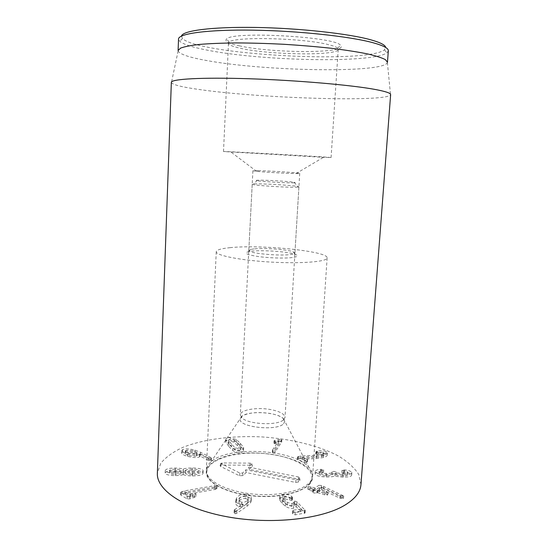 <?xml version="1.0" encoding="UTF-8"?>
<svg xmlns="http://www.w3.org/2000/svg" width="548" height="548" viewBox="0 0 548 548"><rect width="100%" height="100%" fill="white"/><g stroke="black" fill="none" stroke-linecap="round" stroke-linejoin="round"><path stroke-width="0.41" stroke-dasharray="2.74 2.06" d="M241.853 502.208C239.949 501.872 239.01 501.078 239.051 499.824L239.503 498.454C240.798 496.529 242.791 495.707 245.477 495.974C247.367 496.303 248.285 497.091 248.244 498.358L247.826 499.68C246.573 501.632 244.586 502.475 241.853 502.208L241.716 504.831C239.812 504.496 238.88 503.694 238.914 502.434L239.503 498.454M239.366 501.057C240.668 499.118 242.654 498.283 245.34 498.557L245.477 495.974M245.34 498.557C247.23 498.886 248.148 499.68 248.1 500.947L247.682 502.29L247.826 499.68M247.682 502.29C246.436 504.256 244.442 505.105 241.716 504.831M250.594 502.756L251.237 500.68C251.196 498.536 249.593 497.214 246.408 496.707C242.086 496.152 238.75 497.488 236.394 500.721L235.681 502.879C235.743 504.914 237.188 506.181 240.031 506.688L242.668 506.701L234.167 512.586L234.955 513.784L236.654 513.373L246.929 506.359L250.594 502.756L250.737 500.146L247.066 503.722L236.791 510.688L235.099 511.099L234.304 509.907L242.805 504.064L240.168 504.05C237.325 503.55 235.873 502.283 235.818 500.269L236.531 498.118C238.88 494.913 242.223 493.584 246.545 494.138C249.73 494.645 251.34 495.961 251.374 498.084L250.737 500.146M236.654 513.373L236.791 510.688M234.167 512.586L234.304 509.907M234.811 511.976L234.948 509.298M242.668 506.701L242.805 504.064M242.654 506.647L242.798 504.009M240.031 506.688L240.168 504.05M236.394 500.721L236.531 498.118M246.408 496.707L246.545 494.138M291.468 498.947C288.967 497.303 286.111 496.632 282.891 496.926C280.843 497.221 279.754 497.974 279.631 499.18L279.987 500.619L282.165 503.413L285.446 506.249C288.09 507.982 290.783 508.667 293.523 508.297L296.126 506.626L301.03 511.62L293.132 512.839L292.406 513.353L292.769 514.051L295.098 514.873L305.065 513.038L296.845 504.496L294.516 503.619L293.79 504.872L291.954 506.29L287.255 505.085L283.124 500.865L282.919 500.064L284.72 498.79L291.659 500.468L292.331 499.982L291.468 498.947L291.625 496.385L292.495 497.413L291.817 497.892L284.878 496.228L283.076 497.488L285.056 500.427L287.419 502.482L292.118 503.674L293.954 502.269L294.68 501.023L297.009 501.893L305.243 510.387L295.269 512.202L292.933 511.387L292.577 510.688L293.303 510.181L301.201 508.976L296.297 504.016L293.694 505.674C290.947 506.037 288.255 505.352 285.611 503.633L282.323 500.81L280.138 498.036L279.788 496.611C279.912 495.413 280.994 494.666 283.042 494.378C286.268 494.084 289.125 494.748 291.625 496.385M291.659 500.468L291.817 497.892M289.734 499.934L289.892 497.365M283.124 500.865L283.275 498.29M287.255 505.085L287.419 502.482M293.783 504.578L293.947 501.975M296.126 506.626L296.297 504.016M296.057 506.64L296.228 504.023M293.523 508.297L293.694 505.674M285.446 506.249L285.611 503.633M282.891 496.926L283.042 494.378M318.635 487.843L315.025 490.494L310.812 489.323L308.01 489.152L309.497 490.275L313.566 491.549L312.785 492.248L314.148 493.084L317.724 492.741L324.759 494.844L327.615 495.008L326.046 493.871L318.792 491.652L321.587 489.563L339.822 498.139L343.397 498.632L342.5 497.728L323.526 488.83L321.306 487.932L318.635 487.843L318.799 485.37L321.477 485.453L343.671 495.947L340.007 495.598L321.758 487.076L318.963 489.145L326.218 491.351L327.793 492.488L324.937 492.323L317.888 490.227L314.312 490.57L312.956 489.741L313.73 489.042L309.661 487.782L308.175 486.658L310.976 486.836L315.189 487.994L318.799 485.37M340.746 498.502L340.931 495.961M321.683 489.59L321.854 487.104M321.587 489.563L321.758 487.076M316.717 493.179L316.881 490.666M312.908 492.042L313.079 489.535M321.334 471.712L320.395 471.739C317.169 471.972 315.401 472.643 315.093 473.753L315.134 474.123C316.114 475.801 319.909 476.753 326.526 476.986C331.41 476.931 334.225 476.555 334.965 475.863L335.068 475.863C336.712 476.548 339.431 476.959 343.226 477.116C348.501 477.15 351.309 476.513 351.658 475.198L351.59 474.767C350.624 473.458 348.316 472.636 344.671 472.301L341.863 472.609L343.582 473.225C345.747 473.472 347.062 473.945 347.542 474.65L347.583 474.89C347.411 475.643 345.733 476.007 342.541 475.972C338.691 475.842 336.513 475.315 336.006 474.383L333.746 473.732L331.924 474.143L332.013 474.561C331.807 475.438 329.834 475.87 326.074 475.842C322.094 475.746 319.799 475.198 319.189 474.198L319.162 473.965C319.285 473.349 320.299 472.951 322.183 472.76L323.498 472.266L321.334 471.712L321.491 469.348L323.669 469.965L322.347 470.39C320.457 470.574 319.45 470.972 319.326 471.588L319.354 471.814C319.964 472.808 322.258 473.356 326.238 473.451C329.999 473.479 331.978 473.054 332.177 472.184L332.095 471.766L333.917 471.362L336.177 472.006C336.684 472.931 338.863 473.458 342.719 473.588C345.904 473.623 347.59 473.267 347.761 472.513L347.72 472.273C347.233 471.575 345.918 471.109 343.754 470.862L342.027 470.246L344.843 469.944C348.487 470.28 350.795 471.095 351.761 472.39L351.837 472.821C351.487 474.13 348.679 474.76 343.397 474.719C339.602 474.568 336.883 474.157 335.239 473.479L335.136 473.479C334.39 474.164 331.581 474.534 326.697 474.589C320.073 474.356 316.271 473.404 315.292 471.739L315.251 471.369C315.559 470.266 317.326 469.602 320.553 469.376L321.491 469.348M320.395 471.739L320.553 469.376M323.498 472.266L323.663 469.903M322.183 472.76L322.347 470.39M319.189 474.198L319.354 471.814M326.074 475.842L326.238 473.451M331.978 474.321L332.143 471.944M336.006 474.383L336.177 472.006M342.541 475.972L342.719 473.588M347.542 474.65L347.72 472.273M344.671 472.301L344.843 469.944M351.59 474.767L351.761 472.39M343.226 477.116L343.397 474.719M335.068 475.863L335.239 473.479M334.965 475.863L335.136 473.479M326.526 476.986L326.697 474.589M315.134 474.123L315.292 471.739M316.093 458.601L323.443 457.532C325.882 456.792 327.163 455.984 327.293 455.114L326.026 453.744C323.313 452.792 320.361 452.655 317.169 453.333L315.771 453.97L316.073 454.278L323.231 454.525L323.943 455.278L321.662 456.676L316.463 457.443L300.852 458.258L297.454 459.108L304.27 462.615L306.565 462.601L307.442 462.06L307.161 461.765L302.133 459.313L316.093 458.601L316.244 456.326L302.277 457.032L307.312 459.464L307.592 459.758L306.716 460.293L304.421 460.306L297.598 456.82L300.996 455.977L316.621 455.176L321.813 454.415L324.094 453.032L323.382 452.278L316.223 452.031L315.922 451.723L317.319 451.093C320.512 450.422 323.464 450.559 326.176 451.511L327.444 452.867C327.32 453.737 326.039 454.532 323.601 455.265L316.244 456.326M323.231 454.525L323.382 452.278M317.169 453.333L317.319 451.093M326.026 453.744L326.176 451.511M302.201 459.293L302.352 457.011M302.133 459.313L302.277 457.032M297.722 459.402L297.865 457.114M272.555 449.901L278.658 440.852L274.726 441.524L274.062 440.715L279.103 439.345L280.973 439.201L281.836 439.818L274.993 450.257L273.233 450.867L272.555 449.901L272.288 452.497L273.096 453.121L274.863 452.511L281.706 441.996L280.843 441.373L278.973 441.517L273.938 442.894L274.062 440.715M273.938 442.894L274.596 443.709L278.528 443.031L272.425 452.148M278.528 443.031L278.658 440.852M278.466 443.024L278.596 440.839M275.363 443.675L275.486 441.489M274.596 443.709L274.726 441.524M278.973 441.517L279.103 439.345M231.434 444.065L228.468 440.071L230.331 439.01L234.243 439.921L237.818 443.476L240.949 447.606L239.079 448.689L235.037 447.73L231.434 444.065L231.318 446.291L228.413 442.64L230.222 441.202L234.133 442.113L240.764 449.422L240.825 449.853L238.962 450.942L234.921 449.977L231.318 446.291M228.872 446.517L232.859 450.518C235.037 451.99 237.503 452.607 240.25 452.381C242.38 452.155 243.476 451.497 243.538 450.408L243.374 449.511L240.127 445.462L236.14 441.613L229.016 439.859C226.893 440.071 225.797 440.715 225.735 441.798L228.872 446.517L228.989 444.291L225.838 439.606C225.906 438.523 227.002 437.886 229.126 437.681L236.25 439.421L240.243 443.25L243.49 447.264L243.655 448.161C243.593 449.244 242.497 449.894 240.367 450.114C237.62 450.34 235.154 449.723 232.969 448.264L228.989 444.291M214.932 489.46L216.926 488.515L214.638 488.145L181.936 493.954L180.614 494.769L180.874 495.139L187.142 498.927L189.8 498.858L194.465 497.379L195.876 496.522L195.663 496.235L189.855 497.2L185.553 494.618L214.932 489.46L215.049 486.932L185.662 492.042L189.964 494.604L195.78 493.652L195.992 493.933L194.581 494.789L189.916 496.255L187.252 496.324L180.717 492.193L184.751 490.809L214.754 485.624L217.042 485.987L215.049 486.932M215.809 489.268L215.926 486.74M185.676 494.584L185.786 492.001M185.553 494.618L185.662 492.042M180.874 495.139L180.977 492.549M214.638 488.145L214.754 485.624M216.727 488.234L216.85 485.713M175.312 472.02C171.73 471.944 169.784 471.451 169.469 470.554C169.832 469.663 171.791 469.198 175.339 469.17C178.901 469.225 180.854 469.705 181.217 470.622C180.874 471.533 178.908 471.999 175.312 472.02L175.216 474.465C171.634 474.39 169.688 473.897 169.373 472.986L169.469 470.554M169.373 472.986C169.743 472.088 171.702 471.623 175.25 471.588L175.339 469.17M175.25 471.588C178.799 471.643 180.758 472.129 181.114 473.054L181.217 470.622M181.114 473.054C180.772 473.972 178.806 474.445 175.216 474.465M185.416 470.643C185.717 469.615 187.95 469.088 192.108 469.054C196.314 469.136 198.609 469.691 198.993 470.725L198.993 470.732C198.732 471.76 196.485 472.294 192.245 472.328C188.033 472.246 185.758 471.684 185.416 470.643L185.32 473.075C185.614 472.04 187.848 471.506 192.006 471.472L192.108 469.054M192.006 471.472C196.211 471.554 198.506 472.109 198.883 473.15L198.883 473.157C198.623 474.191 196.376 474.732 192.143 474.767L192.245 472.328M192.143 474.767C187.93 474.684 185.656 474.123 185.32 473.075M183.238 474.589C184.916 475.39 187.971 475.835 192.403 475.931C199.136 475.835 202.685 474.938 203.061 473.239L203.061 473.171C202.52 471.444 198.89 470.499 192.17 470.342C187.827 470.383 184.834 470.787 183.196 471.547L183.094 471.547C181.683 470.917 179.107 470.554 175.367 470.458C169.264 470.465 165.859 471.301 165.154 472.965C165.715 474.643 169.106 475.527 175.312 475.623C179.121 475.568 181.731 475.226 183.135 474.589L183.231 472.15C181.826 472.773 179.223 473.116 175.408 473.171C169.202 473.075 165.811 472.191 165.243 470.526C165.948 468.876 169.353 468.047 175.463 468.047C179.21 468.136 181.785 468.499 183.19 469.129L183.299 469.129C184.936 468.376 187.93 467.978 192.273 467.937C198.993 468.095 202.63 469.033 203.171 470.746L203.171 470.814C202.794 472.506 199.239 473.39 192.506 473.486C188.074 473.39 185.019 472.945 183.34 472.15M192.403 475.931L192.506 473.486M183.135 474.589L183.231 472.15M175.312 475.623L175.408 473.171M165.154 472.965L165.243 470.526M175.367 470.458L175.463 468.047M183.094 471.547L183.19 469.129M183.196 471.547L183.299 469.129M192.17 470.342L192.273 467.937M203.061 473.171L203.171 470.746M189.026 453.175C186.608 452.47 185.368 451.778 185.313 451.107L185.82 450.518C187.389 449.853 189.889 449.977 193.328 450.874C195.752 451.573 196.992 452.258 197.054 452.922L196.554 453.511C194.999 454.196 192.492 454.087 189.026 453.175L188.93 455.477C186.512 454.772 185.272 454.073 185.217 453.401L185.724 452.806L185.82 450.518M185.724 452.806C187.293 452.134 189.793 452.258 193.225 453.162L193.328 450.874M193.225 453.162C195.657 453.867 196.896 454.552 196.951 455.224L196.458 455.82L196.554 453.511M196.458 455.82C194.903 456.505 192.389 456.395 188.93 455.477M207.85 460.08L211.117 460.532L210.72 459.868L200.452 454.593L194.746 452.367C189.033 450.915 184.957 450.757 182.511 451.901L181.621 452.936C181.559 454.004 183.546 455.141 187.574 456.347C193.191 457.765 197.15 457.95 199.451 456.895L200.095 456.052L207.85 460.08L207.959 457.751L200.198 453.744L199.554 454.58C197.253 455.628 193.286 455.45 187.669 454.039C183.635 452.84 181.655 451.71 181.717 450.648L182.607 449.62C185.046 448.483 189.129 448.641 194.848 450.086L200.547 452.299L210.829 457.539L211.22 458.203L207.959 457.751M208.795 460.457L208.904 458.128M200.095 456.052L200.198 453.744M199.993 456.039L200.095 453.737M199.451 456.895L199.554 454.58M187.574 456.347L187.669 454.039M182.511 451.901L182.607 449.62M194.746 452.367L194.848 450.086M210.72 459.868L210.829 457.539M360.961 484.617L358.748 474.452C354.481 467.848 347.802 461.752 338.705 456.162C318.902 445.586 290.721 438.784 261.512 436.893C232.277 435.516 203.514 439.14 182.655 447.442C172.99 451.977 165.674 457.285 160.694 463.382L157.365 473.232M219.878 458.388C211.309 461.923 206.767 466.41 206.26 471.862C205.274 482.877 228.913 494.803 258.183 496.372C287.447 498.07 312.271 488.857 312.524 477.801C314.744 457.751 249.587 445.127 219.878 458.388M254.039 248.902L250.813 249.395L248.799 250.477C247.381 253.108 278.316 256.197 290.337 254.56C293.324 254.197 294.851 253.697 294.927 253.053L293.043 251.758C286.885 249.409 264.163 247.764 254.039 248.902M292.331 257.553C284.796 258.505 269.335 258.06 258.368 256.56C246.915 254.799 243.559 253.183 248.299 251.717C256.443 249.539 287.433 251.265 295.283 254.347C298.852 255.717 297.872 256.786 292.331 257.553M258.149 170.661C270.678 170.88 300.51 172.839 299.729 173.408L295.146 173.545C286.289 173.421 264.506 172.182 256.58 171.353L252.902 170.784L258.149 170.661M229.982 247.675C260.382 244.367 328.437 251.176 327.129 257.909C327.403 261.663 301.927 263.841 271.281 262.102C240.641 260.416 215.563 255.409 216.255 251.71C216.618 249.881 221.193 248.539 229.982 247.675M328.786 44.724C304.078 38.011 233.414 36.332 229.201 42.093L228.482 43.155C228.674 44.95 233.023 46.744 241.531 48.519C271.027 55.033 338.657 55.91 338.226 49.293L337.63 48.156C336.417 47.032 333.472 45.888 328.786 44.724M239.661 45.909C228.66 43.552 224.303 41.244 226.577 38.99C232.147 30.914 335.951 36.716 340.582 45.361C349.576 53.546 272.788 53.409 239.661 45.909M321.573 157.221L331.081 157.557C331.999 157.166 222.639 151.056 223.509 151.543L321.573 157.221M181.484 36.086L182.498 38.566C198.787 54.684 366.448 64.054 384.436 49.854L385.717 47.505M388.327 50.82L386.943 52.827C372.078 63.554 260.738 60.972 206.692 50.039C192.382 47.258 183.375 44.326 179.669 41.237L178.525 39.093M387.463 62.26L387.395 62.616C382.833 73.596 262.91 71.103 206.254 60.458C188.95 57.362 179.58 54.177 178.134 50.916L178.1 50.553M171.346 82.385L171.408 82.693C173.175 84.967 183.148 87.338 201.335 89.803C260.766 98.188 385.141 102.318 390.539 94.941L390.635 94.64M309.791 483.268C303.332 491.988 280.439 497.769 256.197 496.009C231.948 494.296 211.357 485.439 207.569 476.034C201.801 462.156 229.941 451.381 260.595 453.285C291.269 454.806 318.032 468.65 310.757 481.808L309.791 483.268M310.408 481.528L311.38 480.062C313.668 475.733 312.826 471.451 308.846 467.211C293.105 449.155 228.749 445.558 211.09 461.745C206.665 465.519 205.349 469.677 207.137 474.232C210.953 483.679 231.763 492.597 256.272 494.323C280.775 496.098 303.907 490.296 310.408 481.528M283.85 419.617L285.015 417.425C284.583 413.911 279.644 411.26 270.185 409.479C256.676 407.027 240.216 409.883 240.319 414.932L242.23 418.186C248.744 424.207 275.617 425.707 282.754 420.453L283.85 419.617M283.604 423.714L284.775 421.494L282.96 418.247C280.275 416.103 275.939 414.507 269.959 413.445C257.909 411.747 248.682 412.582 242.278 415.973L240.113 419.001C238.236 427.18 276.973 431.468 283.604 423.714M283.604 423.727L284.775 421.508L283.432 418.686C277.411 411.993 248.484 410.377 241.757 416.357L240.113 419.015C238.236 427.193 276.973 431.482 283.604 423.727M251.696 463.998L248.552 467.122L298.372 476.904L299.434 477.472L298.03 479.438L296.057 479.726L245.846 469.8L242.572 473.04L239.983 473.136L220.858 463.389L222.255 462.957L250.155 463.129L251.779 463.697L252.19 466.478L252.306 466.033L249.97 465.218L222.104 465.053L220.091 465.684L220.57 466.437L239.346 475.726L243.079 475.589L246.1 472.568L295.694 482.439L298.53 482.014L299.955 479.904L298.427 479.075L249.285 469.383L252.19 466.478M249.285 469.383L248.552 467.122M246.1 472.568L245.846 469.8M294.214 182.785C287.392 183.381 248.367 180.662 257.43 180.244C262.437 179.826 289.248 181.326 294.173 182.299C295.454 182.532 295.468 182.69 294.214 182.785M297.817 187.115C291.317 187.882 250.621 185.313 252.21 184.244L253.457 183.977C259.608 183.381 291.659 185.176 297.708 186.45L298.92 186.854L297.817 187.115M246.929 506.359L247.066 503.722M234.955 513.784L235.099 511.099M291.995 499.365L292.159 496.796M284.72 498.79L284.878 496.228M284.898 503.023L285.056 500.427M291.954 506.29L292.118 503.674M294.516 503.619L294.68 501.023M296.845 504.496L297.009 501.893M304.681 512.339L304.852 509.688M304.441 513.476L304.613 510.818M295.098 514.873L295.269 512.202M293.132 512.839L293.303 510.181M300.934 511.681L301.105 509.037M300.962 511.503L301.133 508.859M282.165 503.413L282.323 500.81M279.987 500.619L280.138 498.036M321.306 487.932L321.477 485.453M323.526 488.83L323.697 486.343M342.5 497.728L342.685 495.193M343.397 498.632L343.582 496.091M339.822 498.139L340.007 495.598M318.813 491.625L318.984 489.124M319.018 491.775L319.189 489.268M326.046 493.871L326.218 491.351M327.615 495.008L327.793 492.488M324.759 494.844L324.937 492.323M317.724 492.741L317.888 490.227M317.326 492.727L317.498 490.213M313.545 491.577L313.709 489.076M313.34 491.426L313.504 488.926M309.497 490.275L309.661 487.782M308.01 489.152L308.175 486.658M310.812 489.323L310.976 486.836M314.648 490.467L314.812 487.973M315.025 490.494L315.189 487.994M331.944 474.232L332.109 471.855M335.979 474.308L336.15 471.931M343.582 473.225L343.754 470.862M341.877 472.691L342.048 470.328M343.569 472.239L343.74 469.876M300.852 458.258L300.996 455.977M298.263 458.601L298.407 456.32M316.463 457.443L316.621 455.176M321.662 456.676L321.813 454.415M318.039 454.313L318.189 452.066M316.073 454.278L316.223 452.031M316.586 453.47L316.73 451.23M323.443 457.532L323.601 455.265M307.161 461.765L307.312 459.464M304.27 462.615L304.421 460.306M275 442.38L275.123 440.202M280.843 441.373L280.973 439.201M281.576 442.339L281.706 440.16M274.863 452.511L274.993 450.257M273.096 453.121L273.233 450.867M228.413 442.64L228.523 440.441M234.133 442.113L234.243 439.921M237.709 445.688L237.818 443.476M240.764 449.422L240.88 447.175M234.921 449.977L235.037 447.73M232.859 450.518L232.969 448.264M225.851 442.551L225.961 440.352M236.14 441.613L236.25 439.421M240.127 445.462L240.243 443.25M243.374 449.511L243.49 447.264M189.855 497.2L189.964 494.604M190.272 497.166L190.382 494.577M192.78 496.378L192.896 493.789M194.465 497.379L194.581 494.789M189.8 498.858L189.916 496.255M187.142 498.927L187.252 496.324M181.936 493.954L182.046 491.378M184.649 493.378L184.751 490.809M200.452 454.593L200.547 452.299M211.117 460.532L211.22 458.203M298.427 479.075L298.372 476.904M299.886 480.329L299.386 477.767M298.53 482.014L298.03 479.438M295.694 482.439L296.057 479.726M243.079 475.589L242.572 473.04M239.346 475.726L239.983 473.136M220.57 466.437L221.193 463.909M222.104 465.053L222.255 462.957M249.97 465.218L250.155 463.129M239.051 499.824L238.914 502.434M248.244 498.358L248.1 500.947M234.051 512.99L234.188 510.304M235.681 502.879L235.818 500.269M251.237 500.68L251.374 498.084M292.331 499.982L292.495 497.413M282.919 500.064L283.076 497.488M293.79 504.872L293.954 502.269M293.783 504.338L293.947 501.742M305.065 513.038L305.243 510.387M292.406 513.353L292.577 510.688M301.03 511.62L301.201 508.976M296.057 506.756L296.228 504.146M279.631 499.18L279.788 496.611M343.486 498.488L343.671 495.947M318.792 491.652L318.963 489.145M327.725 494.837L327.903 492.316M312.785 492.248L312.956 489.741M313.566 491.549L313.73 489.042M307.887 489.337L308.051 486.843M323.505 472.328L323.669 469.965M319.162 473.965L319.326 471.588M332.013 474.561L332.177 472.184M331.924 474.143L332.095 471.766M347.583 474.89L347.761 472.513M341.863 472.609L342.027 470.246M351.658 475.198L351.837 472.821M315.093 473.753L315.251 471.369M323.943 455.278L324.094 453.032M315.771 453.97L315.922 451.723M327.293 455.114L327.444 452.867M307.442 462.06L307.592 459.758M297.454 459.108L297.598 456.82M273.849 443.154L273.979 440.969M281.706 441.996L281.836 439.818M272.288 452.497L272.418 450.25M228.468 440.071L228.358 442.27M240.949 447.606L240.825 449.853M225.735 441.798L225.838 439.606M243.538 450.408L243.655 448.161M195.876 496.522L195.992 493.933M180.614 494.769L180.717 492.193M216.926 488.515L217.042 485.987M203.061 473.239L203.171 470.814M185.313 451.107L185.217 453.401M197.054 452.922L196.951 455.224M200.034 456.224L200.136 453.915M181.621 452.936L181.717 450.648M211.254 460.354L211.364 458.018M250.813 249.395L248.299 251.717M293.043 251.758L295.283 254.347M252.902 170.784L248.799 250.477M299.729 173.408L294.927 253.053M337.63 48.156L340.582 45.361M229.201 42.093L226.577 38.99M331.081 157.557L338.226 49.293M223.509 151.543L228.482 43.155M296.016 173.558L323.505 157.31M256.58 171.353L231.071 152.139M216.255 251.71L206.26 471.862M327.129 257.909L312.524 477.801M182.498 38.566L179.669 41.237M384.436 49.854L386.943 52.827M178.134 50.916L171.408 82.693M387.395 62.616L390.539 94.941M310.757 481.808L311.38 480.062M207.569 476.034L207.137 474.232M282.96 418.247C284.522 419.453 284.46 420.186 282.754 420.453M242.278 415.973C240.586 416.994 240.572 417.734 242.23 418.186M241.757 416.357L211.09 461.745M283.432 418.686L308.846 467.211M299.434 477.472L299.955 479.904M220.858 463.389L220.091 465.684M251.779 463.697L252.306 466.033M257.43 180.244L253.457 183.977M294.173 182.299L297.708 186.45M252.21 184.244L240.319 414.932M298.92 186.854L285.015 417.425"/><path stroke-width="0.82" d="M344.562 505.331C354.96 499.036 360.426 492.131 360.961 484.617L390.635 94.64C390.806 93.146 385.587 91.406 374.99 89.434C351.357 85.036 296.824 80.275 249.107 78.748C201.301 77.206 170.928 79.056 171.346 82.385L157.365 473.232C156.317 489.761 183.614 508.811 227.215 516.791C270.733 524.84 321.381 519.299 344.562 505.331M385.717 47.505C385.429 45.1 380.497 42.545 370.907 39.84C348.946 33.654 299.331 28.133 255.436 27.441C211.46 26.729 182.368 30.736 181.484 36.086M373.25 42.792C383.531 45.655 388.559 48.334 388.327 50.82L387.463 62.26L385.347 59.602C381.648 57.698 375.455 55.745 366.77 53.752C356.707 51.779 344.644 49.923 330.595 48.197C315.669 46.594 299.955 45.285 283.467 44.258C266.958 43.436 251.196 42.991 236.188 42.922C222.029 43.073 209.843 43.566 199.616 44.409C190.766 45.422 184.395 46.669 180.511 48.149L178.1 50.553L178.525 39.093C178.23 33.634 207.418 29.462 253.012 30.154C298.53 30.818 350.549 36.49 373.25 42.792"/></g></svg>
